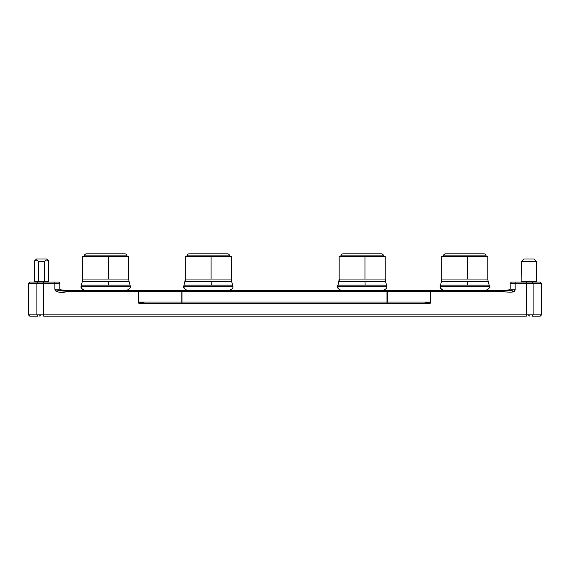 <?xml version="1.0" encoding="UTF-8"?>
<svg xmlns="http://www.w3.org/2000/svg" width="570" height="570" viewBox="0 0 570 570"><rect width="100%" height="100%" fill="white"/><g stroke="black" fill="none" stroke-linecap="round" stroke-linejoin="round"><path stroke-width="0.85" d="M462.441 255.88L443.524 255.88M486.068 256.393L486.068 255.88C485.939 254.64 485.255 253.956 484.016 253.828L445.662 253.828A2.052 2.038 90 0 0 443.624 255.88A2.052 2.038 -90 0 1 445.662 253.828L445.541 253.828C444.308 253.956 443.624 254.64 443.489 255.88L467.122 255.88L467.122 256.393L467.122 255.88L486.039 255.88M232.802 286.29L183.903 286.29A4.232 4.204 90 0 0 188.1 290.522A4.232 4.204 -90 0 1 184.06 285.142A4.232 4.204 90 0 0 183.903 286.29L232.66 286.29M231.456 281.388L185.108 281.388A8.685 8.621 90 0 0 185.428 279.036L231.135 279.036M205.941 255.88L187.024 255.88M229.567 256.393L229.567 255.88C229.439 254.64 228.755 253.956 227.516 253.828L189.162 253.828A2.052 2.038 90 0 0 187.124 255.88A2.052 2.038 -90 0 1 189.162 253.828L189.041 253.828C187.808 253.956 187.124 254.64 186.989 255.88L210.622 255.88L210.622 256.393L210.622 255.88L229.539 255.88M130.202 286.29L81.303 286.29A4.232 4.204 90 0 0 85.5 290.522A4.232 4.204 -90 0 1 81.46 285.142A4.232 4.204 90 0 0 81.303 286.29L130.06 286.29M128.856 281.388L82.508 281.388A8.685 8.621 90 0 0 82.828 279.036L128.535 279.036M103.341 255.88L84.424 255.88M126.968 256.393L126.968 255.88C126.839 254.64 126.155 253.956 124.915 253.828L86.562 253.828A2.052 2.038 90 0 0 84.524 255.88A2.052 2.038 -90 0 1 86.562 253.828L86.441 253.828C85.208 253.956 84.524 254.64 84.389 255.88L108.022 255.88L108.022 256.393L108.022 255.88L126.939 255.88M487.956 281.388L441.607 281.388A8.685 8.621 90 0 0 441.928 279.036L487.635 279.036M489.302 286.29L440.403 286.29A4.232 4.204 90 0 0 444.6 290.522A4.232 4.204 -90 0 1 440.56 285.142L467.721 285.142L467.599 281.388L441.436 281.388L440.56 285.142A4.232 4.204 90 0 0 440.403 286.29L489.16 286.29M386.702 286.29L337.803 286.29A4.232 4.204 90 0 0 342 290.522A4.232 4.204 -90 0 1 337.96 285.142A4.232 4.204 90 0 0 337.803 286.29L386.56 286.29M385.356 281.388L339.007 281.388A8.685 8.621 90 0 0 339.328 279.036L385.035 279.036M359.841 255.88L340.924 255.88M383.468 256.393L383.468 255.88C383.339 254.64 382.655 253.956 381.416 253.828L343.062 253.828A2.052 2.038 90 0 0 341.024 255.88A2.052 2.038 -90 0 1 343.062 253.828L342.94 253.828C341.708 253.956 341.024 254.64 340.889 255.88L364.522 255.88L364.522 256.393L364.522 255.88L383.439 255.88M520.631 282.057A0.513 0.513 0 0 0 521.144 281.544L536.669 281.544A0.513 0.513 0 0 0 537.182 282.057M486.068 255.88L443.624 255.88M232.503 285.142L184.06 285.142L211.221 285.142L211.099 281.388L184.936 281.388L183.718 286.29C183.134 287.957 184.545 289.368 187.95 290.522M231.135 256.393L211.057 256.393L211.057 279.036L211.057 256.393L185.257 256.393L185.257 279.036L231.299 279.036L231.627 281.388L211.099 281.388L211.221 285.142L232.681 285.142L232.838 286.29C233.429 287.957 232.018 289.368 228.606 290.522M229.567 255.88L187.124 255.88M129.903 285.142L81.46 285.142L108.621 285.142L108.499 281.388L82.337 281.388L81.118 286.29C80.534 287.957 81.945 289.368 85.35 290.522M128.535 256.393L108.457 256.393L108.457 279.036L108.457 256.393L82.657 256.393L82.657 279.036L128.699 279.036L129.027 281.388L108.499 281.388L108.621 285.142L130.081 285.142L130.238 286.29C130.829 287.957 129.418 289.368 126.006 290.522M126.968 255.88L84.524 255.88M487.635 256.393L467.557 256.393L467.557 279.036L467.557 256.393L441.757 256.393L441.757 279.036L487.799 279.036L488.127 281.388L467.599 281.388L467.721 285.142L440.56 285.142M489.003 285.142L467.721 285.142L489.181 285.142L489.338 286.29C489.929 287.957 488.519 289.368 485.106 290.522M386.403 285.142L337.96 285.142L365.121 285.142L365 281.388L338.837 281.388L337.96 285.142M385.035 256.393L364.957 256.393L364.957 279.036L364.957 256.393L339.157 256.393L339.157 279.036L385.199 279.036L385.527 281.388L365 281.388L365.121 285.142L386.581 285.142L386.738 286.29C387.329 287.957 385.918 289.368 382.506 290.522M383.468 255.88L341.024 255.88M541.5 283.34L541.5 314.889L541.5 283.34L533.107 283.34L541.5 283.34L540.218 282.057L531.967 282.057C542.939 282.057 542.939 282.057 531.967 282.057L533.107 283.34L531.967 282.057L511.433 282.057L510.186 283.34L511.433 282.057M536.669 281.544L536.498 261.537L521.315 261.537L521.144 281.544L536.669 281.544L536.498 261.537L533.905 258.972L523.901 258.972L521.315 261.537L536.498 261.537L533.905 258.972L523.901 258.972L521.315 261.537L521.144 281.544M36.551 258.972L46.555 258.972L48.578 260.953L46.555 258.972L36.551 258.972L34.535 260.953L36.58 260.048L38.553 261.516L44.56 261.516L45.999 260.241L44.56 261.516L44.681 281.544L44.56 261.516L44.681 281.544L44.56 261.516L38.553 261.516L38.432 281.544L38.553 261.516L38.432 281.544L34.328 281.544L34.535 260.953L34.328 281.544L33.737 282.057L34.328 281.544L48.785 281.544L48.578 260.953L48.785 281.544L44.681 281.544L45.044 282.057L44.681 281.544L38.432 281.544L38.069 282.057M512.152 290.522L57.848 290.522M48.578 260.953L46.526 260.048M34.535 260.953L36.58 260.048L38.553 261.516M48.963 281.908L49.376 282.057L48.963 281.908M531.967 316.172L533.107 314.889L541.5 314.889L540.218 316.172L531.967 316.172C542.939 316.172 542.939 316.172 531.967 316.172L533.107 314.889L526.281 314.889L526.281 316.172L43.719 316.172L43.719 314.889L36.893 314.889L38.033 316.172C27.061 316.172 27.061 316.172 38.033 316.172L29.782 316.172L28.5 314.889L36.893 314.889L38.033 316.172M140.12 302.478C143.391 303.347 146.49 303.354 145.991 303.318L423.026 303.318L145.984 303.318L138.239 302.036L138.239 291.804L66.441 291.804L66.441 290.522C65.008 290.166 59.864 290.109 59.814 289.239L59.814 283.326C59.28 282.278 58.867 281.851 58.568 282.057L54.841 282.057L54.841 283.34L43.719 283.34L43.719 314.889L36.893 314.889L36.893 283.34L38.033 282.057C27.061 282.057 27.061 282.057 38.033 282.057L36.893 283.34L43.719 283.34L43.719 282.057L29.782 282.057L28.5 283.34L36.893 283.34L28.5 283.34L28.5 314.889L36.893 314.889L36.893 283.34L43.719 283.34L43.719 282.057L38.033 282.057M138.453 302.036L138.389 290.907L138.346 291.804L181.802 291.804L181.802 302.036L181.802 291.804L182.022 302.036L182.022 291.804L387.001 291.804L387.001 302.036L387.001 291.804L387.215 302.036L387.215 291.804L430.564 291.804L430.564 302.036L138.239 302.036L138.239 291.804L138.453 302.036L181.802 302.036L181.866 302.934L182.022 302.036L182.022 303.318L182.022 302.036L387.001 302.036L387.001 302.934L387.215 302.036L387.001 303.318L387.215 302.036L430.564 302.036L423.026 303.347C425.826 303.397 430.799 304.829 430.785 302.036L430.564 291.804L430.785 302.036L423.026 303.347L145.991 303.347L423.026 303.347L429.88 303.454L427.913 303.767M531.967 282.057L526.281 282.057L526.281 283.34L533.107 283.34L533.107 314.889L541.5 314.889M57.998 282.057L54.841 282.057L54.841 283.34L43.719 283.34L43.719 314.889L526.281 314.889L526.281 283.34L515.159 283.34L515.159 282.057L526.281 282.057L526.281 314.889L43.719 314.889L43.719 316.172L526.281 316.172L526.281 314.889L533.107 314.889L533.107 283.34L510.948 283.34L515.159 283.34L515.159 282.057L512.003 282.057M54.841 282.057L43.719 282.057L54.841 282.057M54.841 283.34L59.052 283.34L54.841 283.34L54.841 289.239L54.841 283.34M515.159 283.34L515.159 289.239L510.948 289.239L515.159 289.239L513.912 291.491L510.955 292.161L503.559 291.804C507.841 291.819 515.23 293.6 515.159 289.239L515.159 283.34M138.239 302.036C138.439 304.893 143.02 303.361 145.991 303.347L139.137 303.454L138.239 302.036L139.137 303.454M59.052 289.239L54.841 289.239C56.573 292.282 60.441 293.137 66.441 291.804L59.045 292.161L56.088 291.491L54.841 289.239L59.052 289.239M510.186 283.34L510.186 289.239C509.544 290.03 507.336 290.458 503.559 290.522L503.559 291.804L430.785 291.804L430.785 290.522L430.564 291.804L430.785 290.522L503.559 290.522L503.559 291.804L430.785 291.804L430.785 290.907L430.785 302.036L429.923 303.432M145.991 303.347L143.597 303.546L145.991 303.347M430.785 302.036L429.88 303.454M138.239 290.907L138.346 291.804L138.239 290.907L138.239 291.804L66.441 291.804L66.441 290.522L138.239 290.522L138.453 291.804L430.564 291.804L430.785 290.522L387.436 290.522L387.215 291.804L387.436 290.522L387.001 290.522L387.001 291.804L387.001 290.522L182.022 290.522L182.022 291.804L182.022 290.522L181.581 290.522L181.802 291.804L181.581 290.522L138.239 290.522L138.239 290.907M503.559 291.804L507.2 292.018M381.301 253.828L343.062 253.828M385.199 279.036L385.199 256.393L339.228 256.393M339.328 279.036A8.685 8.621 -90 0 1 339.007 281.388M441.928 279.036A8.685 8.621 -90 0 1 441.607 281.388M487.799 279.036L487.799 256.393L441.828 256.393M124.802 253.828L86.562 253.828M128.699 279.036L128.699 256.393L82.728 256.393M82.828 279.036A8.685 8.621 -90 0 1 82.508 281.388M227.402 253.828L189.162 253.828M231.299 279.036L231.299 256.393L185.328 256.393M185.428 279.036A8.685 8.621 -90 0 1 185.108 281.388M483.901 253.828L445.662 253.828M440.382 285.142L440.218 286.29C439.634 287.957 441.045 289.368 444.45 290.522M337.782 285.142L337.618 286.29C337.034 287.957 338.445 289.368 341.85 290.522M40.413 315.217L39.173 316.172M528.604 315.217L529.844 316.172M59.209 282.25L58.568 282.057M510.186 289.239C509.837 290.13 505.661 290.094 503.559 290.522M340.889 256.393L340.889 255.88M339.157 279.036L338.837 281.388M386.581 285.142L385.527 281.388M489.181 285.142L488.127 281.388M441.757 279.036L441.436 281.388M84.389 256.393L84.389 255.88M82.657 279.036L82.337 281.388M130.081 285.142L129.027 281.388M186.989 256.393L186.989 255.88M185.257 279.036L184.936 281.388M232.681 285.142L231.627 281.388M443.489 256.393L443.489 255.88"/></g></svg>
